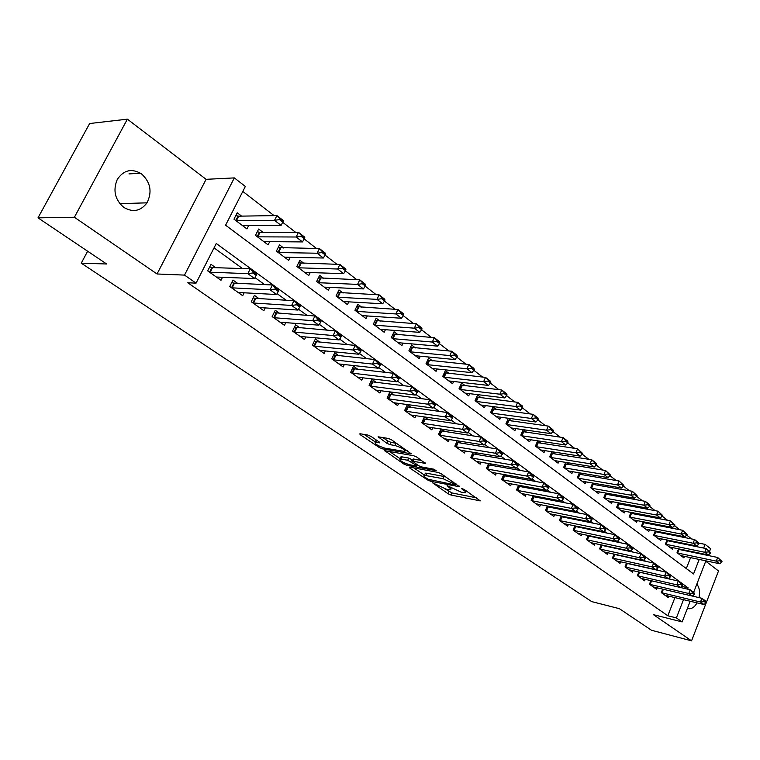 <?xml version="1.0" encoding="UTF-8"?>
<svg xmlns="http://www.w3.org/2000/svg" width="760" height="760" viewBox="0 0 760 760"><rect width="100%" height="100%" fill="white"/><g stroke="black" fill="none" stroke-linecap="round" stroke-linejoin="round"><path stroke-width="1.14" d="M432.497 482.771L448.124 493.791L451.136 495.073L480.263 500.868L464.189 489.44L461.633 488.481L463.961 490.399C465.861 491.739 466.288 492.528 465.243 492.746L461.139 492.138L447.089 485.602L449.074 487.483C450.974 488.822 451.421 489.601 450.395 489.829L446.414 489.231L432.497 482.771M123.737 207.366C132.895 212.705 140.648 211.195 147.003 202.834C152.389 191.891 150.566 182.248 141.531 173.898C131.803 168.083 123.718 169.927 117.287 179.436C112.774 190.37 114.921 199.68 123.737 207.366M687.41 608.361L689.519 608.769C692.398 608.57 694.906 606.603 697.034 602.87M699 597.616C700.14 591.85 699.418 587.375 696.815 584.183M370.956 436.401L367.745 435.034L359.926 433.732L360.041 434.587L379.221 447.478L382.365 448.827L411.255 453.824L391.542 439.831L388.274 438.434L378.1 436.791L386.878 443.298L390.099 444.676L394.924 445.493C401.954 447.726 405.241 449.72 404.805 451.478L384.883 448.144C377.986 445.94 374.737 443.973 375.126 442.244L379.724 442.861L379.24 441.997L370.956 436.401M38 217.854L89.642 123.528L127.385 119.159L74.385 217.246L38 217.854L106.647 263.995L81.254 263.169L591.66 601.597L619.381 608.674L651.472 630.249L691.562 640.841L653.4 614.65L682.138 621.927L676.39 617.918L667.812 615.761L187.796 282.758L196.061 283.147L184.518 275.101L234.346 177.897L245.337 186.457L225.587 225.207L693.538 573.952L699.2 559.436M74.385 217.246L157.044 273.98L184.518 275.101M409.555 467.115L409.545 467.865L427.49 479.921L430.54 481.222L459.61 486.789L441.227 473.755L438.064 472.406L409.555 467.115M403.75 463.97L384.731 450.68L413.601 455.715L416.812 457.083L425.277 463.381L412.632 461.206L418.323 465.566L421.467 466.916L433.656 469.158L436.183 470.668L406.847 465.291L403.75 463.97L404.253 462.859M691.562 640.841L718.514 570.959L705.745 561.203M241.613 216.115L237.215 212.781L233.966 219.165L246.933 228.931L248.624 225.587M262.979 232.313L258.647 229.035L255.474 235.353L268.099 244.862L269.705 241.651M283.784 248.092L279.519 244.862L276.402 251.123L288.705 260.376L290.234 257.298M304.048 263.463L299.849 260.281L296.799 266.475L308.788 275.5L310.241 272.526M323.798 278.435L319.656 275.3L316.673 281.438L328.358 290.234L329.745 287.365M343.055 293.037L338.969 289.94L336.053 296.02L347.444 304.599L348.764 301.834M361.827 307.277L357.798 304.228L354.939 310.241L366.044 318.601L367.308 315.932M380.142 321.166L376.171 318.155L373.359 324.111L384.199 332.272L385.415 329.688M398.012 334.713L394.098 331.74L391.343 337.649L401.916 345.61L403.075 343.102M415.445 347.938L411.587 345.012L408.889 350.854L419.216 358.625L420.327 356.202M432.478 360.848L428.659 357.96L426.018 363.745L436.097 371.336L437.171 368.98M449.103 373.454L445.341 370.604L442.738 376.342L452.589 383.752L453.625 381.463M465.348 385.776L461.633 382.954L459.078 388.645L468.702 395.884L469.699 393.661M481.213 397.812L477.546 395.029L475.048 400.662L484.452 407.74L485.402 405.574M496.726 409.573L493.107 406.828L490.647 412.404L499.842 419.33L500.764 417.221M511.889 421.068L508.317 418.361L505.903 423.89L514.89 430.654L515.783 428.602M526.718 432.316L523.231 429.666M541.225 443.308L537.985 440.857M555.408 454.072L552.415 451.801M569.297 464.607L566.533 462.507M582.892 474.905L580.346 472.986M596.192 485.003L593.873 483.236M609.225 494.883L607.107 493.278M621.994 504.564L620.065 503.101M634.495 514.045L632.767 512.734M646.741 523.336L645.202 522.158M658.749 532.437L657.381 531.401M670.519 541.367L669.322 540.455M662.682 589.105L661.295 592.629L668.297 597.597L668.866 596.144M694.364 594.424L694.602 593.797L692.835 592.515L692.597 593.133L694.364 594.424L692.303 596.068L688.76 593.503L649.572 584.307L650.873 580.63L649.448 584.231L656.583 589.294L657.172 587.812M638.846 571.947L637.364 575.653L644.642 580.82L645.24 579.31M626.563 563.112L625.033 566.903L632.462 572.175L633.07 570.636M614.033 554.078L612.446 557.982L620.027 563.359L620.663 561.792M601.236 544.863L599.602 548.862L607.335 554.353L607.99 552.758M588.183 535.448L586.482 539.562L594.386 545.167L595.052 543.533M574.855 525.834L573.097 530.062L581.163 535.79L581.856 534.119M561.241 516.011L559.417 520.362L567.653 526.205L568.366 524.505M547.333 505.97L545.442 510.444L553.859 516.42L554.591 514.681M533.121 495.71L531.164 500.317L539.761 506.426L540.521 504.64M518.605 485.212L516.562 489.962L525.359 496.204L526.139 494.38M503.766 474.477L501.647 479.38L510.634 485.754L511.442 483.892M488.594 463.495L486.39 468.559L495.586 475.076L496.413 473.166M473.081 452.257L470.782 457.482L480.187 464.16L481.042 462.194M457.216 440.752L454.812 446.158L464.436 452.988L465.329 450.974M440.98 428.972L438.472 434.568L448.324 441.55L449.245 439.489M424.365 416.898L421.743 422.693L431.822 429.846L432.782 427.728M411.416 407.588L407.312 404.652L404.615 410.542L414.941 417.867L415.929 415.682M393.974 395.124L389.813 392.151L387.068 398.097L397.641 405.602L398.677 403.351M376.105 382.346L371.897 379.335L369.094 385.349L379.933 393.034L381.007 390.716M357.798 369.265L353.533 366.215L350.673 372.286L361.779 380.161L362.9 377.767M339.026 355.841L334.704 352.754L331.787 358.881L343.178 366.966L344.337 364.496M319.779 342.085L315.4 338.95L312.417 345.144L324.102 353.428L325.318 350.882M300.038 327.978L295.592 324.795L292.552 331.056L304.532 339.558L305.815 336.917M279.775 313.49L275.272 310.279L272.166 316.597L284.468 325.318L285.798 322.582M258.979 298.632L254.419 295.365L251.247 301.748L263.863 310.707L265.269 307.866M237.623 283.366L232.997 280.06L229.757 286.51L242.715 295.706L244.188 292.752M667.812 615.761L674.928 597.597M670.406 579.262L668.866 578.151M658.198 570.399L656.469 569.145M645.744 561.355L643.815 559.958M633.014 552.111L630.895 550.572M620.017 542.678L617.69 540.987M606.746 533.035L604.19 531.183M593.18 523.184L590.406 521.17M579.319 513.123L576.298 510.929M565.145 502.825L561.887 500.46M550.649 492.309L547.133 489.753M535.828 481.545L532.047 478.791M520.667 470.535L516.6 467.58M505.153 459.268L500.792 456.104M489.269 447.735L484.604 444.344M473.005 435.926L468.027 432.307M456.351 423.833L451.041 419.976M439.289 411.435L433.637 407.331M421.809 398.743L415.786 394.373M403.883 385.728L397.49 381.083M385.51 372.39L378.708 367.45M366.662 358.701L359.452 353.457M347.32 344.651L339.673 339.102M327.474 330.239L319.361 324.358M307.087 315.438L298.509 309.206M286.159 300.238L277.067 293.645M264.651 284.62L255.037 277.647M242.544 268.565L214.044 247.874M618.051 555.284L617.395 554.819M605.274 546.155L604.428 545.547M592.23 536.836L591.185 536.075M578.92 527.317L577.657 526.414M565.317 517.589L563.825 516.534M551.418 507.661L549.708 506.435M537.225 497.515L535.268 496.109M522.709 487.141L520.505 485.555M507.88 476.539L505.4 474.772M492.708 465.69L489.962 463.724M477.195 454.603L474.154 452.438M461.32 443.251L457.985 440.876M445.075 431.642L441.427 429.039M428.44 419.757L424.469 416.917M215.697 267.691L211.005 264.337L207.689 270.854L220.998 280.298L222.556 277.219M691.704 538.973L686.736 535.116M679.772 529.73L674.605 525.73M667.593 520.296L662.226 516.144M655.158 510.672L649.582 506.359M642.457 500.84L636.671 496.356M629.48 490.789L623.466 486.144M616.227 480.529L609.986 475.703M602.68 470.041L596.201 465.025M588.839 459.325L582.103 454.109M574.683 448.362L567.692 442.956M560.206 437.161L552.947 431.537M545.395 425.695L537.861 419.852M530.242 413.962L522.414 407.901M514.739 401.954L506.606 395.656M498.854 389.661L490.418 383.125M482.6 377.074L473.831 370.281M465.947 364.183L456.836 357.133M448.884 350.977L439.423 343.644M431.395 337.43L421.562 329.821M413.469 323.551L403.247 315.637M395.086 309.32L384.455 301.093M376.219 294.709L365.17 286.159M356.858 279.727L345.373 270.826M336.984 264.337L325.042 255.084M316.578 248.539L304.152 238.916M295.611 232.303L282.682 222.3M274.065 215.621L242.81 191.425M686.308 568.556L690.583 557.631M692.673 552.311L692.882 551.779M695.02 546.326L695.267 545.699M682.062 550.116L681.026 549.328M684.503 556.348L683.895 557.887L677.036 552.729L678.585 548.825M673.047 547.684L672.429 549.261L665.437 543.998L667.033 539.989M661.371 538.85L660.734 540.455L653.6 535.087L655.244 530.974M649.458 529.834L648.803 531.468L641.525 525.996L643.226 521.778M637.308 520.638L636.623 522.31L629.204 516.724L630.961 512.392M624.9 511.252L624.207 512.952L616.635 507.252L618.45 502.806M612.246 501.667L611.534 503.414L603.801 497.591L605.682 493.022M599.327 491.891L598.586 493.667L590.691 487.73L592.648 483.027M586.131 481.897L585.371 483.721L577.315 477.651L579.339 472.815M572.66 471.694L571.881 473.565L563.644 467.362L565.744 462.384M558.904 461.272L558.087 463.182L549.679 456.845L551.864 451.715M544.844 450.623L544.008 452.58L535.401 446.101L537.672 440.809M530.471 439.736L529.606 441.74L520.818 435.119L523.184 429.656M87.638 251.218L81.254 263.169M157.044 273.98L206.102 179.322L127.385 119.159M206.102 179.322L234.346 177.897M698.62 543.077L705.071 544.369L710.609 548.682L709.621 551.218M140.562 173.223L128.934 173.916M687.6 589.161L688.114 587.86L216.267 243.504L196.061 283.147M676.39 617.918L683.515 599.64M708.178 554.933L707.968 555.475M705.878 560.842L693.661 592.287M690.184 601.236L682.138 621.927M701.281 554.087L701.489 553.556M703.636 548.064L705.071 544.369M681.701 586.387L688.114 587.86M444.875 488.851L452.067 492.955L476.453 497.819M413.801 467.903L424.517 475.123M428.003 479.227L455.202 484.975L455.278 484.471L443.07 478.686L424.422 475.323C423.358 475.551 423.823 476.358 425.818 477.755L428.003 479.227M445.911 476.957L444.049 476.491L443.07 478.686M424.992 474.05L425.391 473.157L426.93 473.271L444.049 476.491M400.121 458.679L389.395 451.449M421.61 460.36L413.497 459.296M401.175 459.087L399.978 459.002C399.617 460.664 402.809 462.565 409.535 464.73L416.546 465.965L416.1 465.167L407.712 460.265L401.175 459.087L402.173 456.893L400.976 456.817L400.615 457.596M402.173 456.893L408.709 458.061L413.07 460.227M376.295 440.002L375.763 440.847M396.796 443.412L395.95 443.232L394.924 445.493M382.707 437.503L387.913 441.047L391.124 442.424L395.95 443.232M405.289 450.414L407.635 450.813M364.144 434.435L375.269 441.93M680.827 555.579L719.682 563.749L716.29 561.127L717.697 557.479L678.385 549.318M720.072 560.756L721.762 562.067L722 561.459L720.299 560.149L720.072 560.756L716.29 561.127L677.369 552.976M720.299 560.149L717.697 557.479L722 561.459M719.682 563.749L721.762 562.067M665 595.251L703.95 604.523L700.482 602.005L701.917 598.3L705.375 600.827L706.258 602.29L704.52 601.027L704.283 601.644L706.011 602.908L706.258 602.29M661.361 592.677L700.482 602.005L704.283 601.644M692.332 596.049L701.917 598.3L704.52 601.027M706.011 602.908L703.95 604.523M669.322 546.924L708.282 554.952L704.814 552.283L706.249 548.596L666.795 540.569M708.624 551.893L710.362 553.232L710.6 552.625L708.871 551.285L708.624 551.893L704.814 552.283L665.798 544.264M708.871 551.285L706.249 548.596L710.6 552.625M708.282 554.952L710.362 553.232M657.59 538.089L696.644 545.975L693.101 543.248L694.564 539.533L654.977 531.639M696.958 542.858L698.716 544.226L698.962 543.609L697.195 542.231L696.958 542.858L693.101 543.248L653.999 535.382M697.195 542.231L694.564 539.533L698.088 542.269L698.962 543.609M696.644 545.975L698.716 544.226M645.63 529.083L684.769 536.817L681.159 534.024L682.632 530.281L642.922 522.538M685.035 533.625L686.841 535.021L687.087 534.403L685.283 533.007L685.035 533.625L681.159 534.024L641.962 526.319M685.283 533.007L682.632 530.281L687.087 534.403M684.769 536.817L686.841 535.021M633.422 519.897L672.647 527.459L668.961 524.619L670.462 520.837L630.619 513.247M672.875 524.21L674.718 525.635L674.966 525.008L673.122 523.583L672.875 524.21L668.961 524.619L629.679 517.075M673.122 523.583L670.462 520.837L674.966 525.008M672.647 527.459L674.718 525.635M692.303 596.068L653.239 586.919M692.597 593.133L688.76 593.503L690.213 589.769L693.747 592.344L694.602 593.797M651.025 580.668L690.213 589.769L692.835 592.515M682.47 585.76L682.717 585.133L680.913 583.822L680.665 584.45L682.47 585.76L680.409 587.442L641.26 578.417M637.497 575.747L676.789 584.82L678.271 581.058L681.881 583.689L682.717 585.133M638.808 572.033L678.271 581.058L680.913 583.822M680.409 587.442L676.789 584.82L680.665 584.45M629.061 569.753L668.268 578.645L664.582 575.966L666.083 572.166L669.769 574.855L670.577 576.289L668.733 574.95L668.486 575.586L670.329 576.925L670.577 576.289M625.204 567.026L664.582 575.966L668.486 575.586M626.496 563.274L666.083 572.166L668.733 574.95M670.329 576.925L668.268 578.645M616.597 560.908L655.88 569.649L652.108 566.922L653.638 563.084L657.4 565.829L658.188 567.264L656.308 565.886L656.051 566.533L657.932 567.9L658.188 567.264M612.655 558.135L652.108 566.922L656.051 566.533M613.928 554.325L653.638 563.084L656.308 565.886M657.932 567.9L655.88 569.649M620.967 510.52L660.269 517.911L656.507 515.005L658.027 511.204L618.061 503.766M660.459 514.596L662.331 516.049L662.587 515.413L660.706 513.959L660.459 514.596L656.507 515.005L617.149 507.642M660.706 513.959L658.027 511.204L662.587 515.413M660.269 517.911L662.331 516.049M603.867 551.883L643.226 560.471L639.378 557.688L640.927 553.812L644.774 556.614L645.534 558.039L643.615 556.643L643.359 557.279L645.278 558.686L645.534 558.039M601.103 545.195L599.878 549.053L639.378 557.688L643.359 557.279M601.417 545.29L640.927 553.812L643.615 556.643M645.278 558.686L643.226 560.471M608.256 500.944L647.625 508.164L643.786 505.191L645.335 501.353L605.245 494.095M647.767 504.773L649.686 506.255L649.952 505.618L648.033 504.127L647.767 504.773L643.786 505.191L604.352 498.009M648.033 504.127L645.335 501.353L649.173 504.326L649.952 505.618M647.625 508.164L649.686 506.255M632.348 549.271L632.605 548.615L630.648 547.19L630.382 547.836L632.348 549.271L630.306 551.105L590.862 542.668M586.777 539.771L626.373 548.245L627.95 544.35L631.873 547.209L632.605 548.615M588.003 535.876L627.95 544.35L630.648 547.19M630.306 551.105L626.373 548.245L630.382 547.836M595.27 491.169L634.714 498.199L630.79 495.168L632.367 491.292L592.154 484.215M634.809 494.731L636.775 496.251L637.042 495.606L635.075 494.086L634.809 494.731L630.79 495.168L591.289 488.176M635.075 494.086L632.367 491.292L637.042 495.606M634.714 498.199L636.775 496.251M577.619 533.264L617.101 541.519L613.082 538.612L614.688 534.669L618.697 537.596L619.409 538.992L617.395 537.538L617.13 538.194L619.134 539.657L619.409 538.992M573.429 530.309L613.082 538.612L617.13 538.194M574.636 526.357L614.688 534.669L617.395 537.538M619.134 539.657L617.101 541.519M582.017 481.194L621.528 488.024L617.51 484.927L619.115 481.023L578.788 474.126M621.575 484.481L623.58 486.039L623.846 485.383L621.841 483.835L621.575 484.481L617.51 484.927L577.952 478.135M621.841 483.835L619.115 481.023L623.846 485.383M621.528 488.024L623.58 486.039M564.072 523.659L603.611 531.734L599.507 528.76L601.141 524.78L605.236 527.772L605.91 529.159L603.858 527.668L603.592 528.333L605.644 529.825L605.91 529.159M559.797 520.638L599.507 528.76L603.592 528.333M560.975 516.639L601.141 524.78L603.858 527.668M605.644 529.825L603.611 531.734M568.48 471.01L608.047 477.622L603.943 474.458L605.577 470.516L565.136 463.818M608.047 474.002L610.09 475.589L610.365 474.933L608.313 473.347L608.047 474.002L603.943 474.458L564.328 467.875M608.313 473.347L605.577 470.516L610.365 474.933M608.047 477.622L610.09 475.589M550.24 513.846L589.817 521.731L585.618 518.69L587.281 514.681L591.47 517.731L592.116 519.108L590.026 517.589L589.75 518.253L591.841 519.783L592.116 519.108M545.87 510.758L585.618 518.69L589.75 518.253M547.019 506.711L587.281 514.681L590.026 517.589M591.841 519.783L589.817 521.731M554.658 460.598L594.272 466.991L590.073 463.762L591.736 459.781L551.19 453.302M594.216 463.296L596.306 464.92L596.581 464.255L594.491 462.631L594.216 463.296L590.073 463.762L550.411 457.406M594.491 462.631L591.736 459.781L595.925 463.03L596.581 464.255M594.272 466.991L596.306 464.92M536.104 503.814L575.719 511.508L571.434 508.392L573.125 504.345L577.4 507.471L578.018 508.839L575.871 507.272L575.596 507.946L577.733 509.514L578.018 508.839M531.639 500.659L571.434 508.392L575.596 507.946M532.76 496.565L573.125 504.345L575.871 507.272M577.733 509.514L575.719 511.508M540.531 449.958L580.184 456.133L575.89 452.817L577.581 448.808L536.931 442.538M580.07 452.342L582.207 454.005L582.492 453.33L580.355 451.677L580.07 452.342L575.89 452.817L536.189 446.699M580.355 451.677L577.581 448.808L582.492 453.33M580.184 456.133L582.207 454.005M521.664 493.563L561.308 501.049L556.918 497.867L558.638 493.781L563.017 496.973L563.597 498.322L561.403 496.726L561.117 497.411L563.312 499.006L563.597 498.322M517.094 490.342L556.918 497.867L561.117 497.411M518.187 486.191L558.638 493.781L561.403 496.726M563.312 499.006L561.308 501.049M526.091 439.09L565.772 445.018L561.393 441.636L563.112 437.579L522.357 431.547M565.611 441.142L567.796 442.842L568.081 442.168L565.896 440.467L565.611 441.142L561.393 441.636L521.654 435.755M565.896 440.467L563.112 437.579L567.492 440.971L568.081 442.168M565.772 445.018L567.796 442.842M506.892 483.094L546.563 490.352L542.07 487.094L543.827 482.97L548.302 486.238L548.843 487.578L546.601 485.944L546.317 486.628L548.558 488.262L548.843 487.578M502.227 479.798L542.07 487.094L546.317 486.628M503.281 475.589L543.827 482.97L546.601 485.944M548.558 488.262L546.563 490.352M511.328 427.975L551.038 433.647L546.554 430.188L548.302 426.094L507.461 420.308M550.81 429.685L553.052 431.423L553.346 430.74L551.105 429.001L550.81 429.685L546.554 430.188L506.796 424.565M551.105 429.001L548.302 426.094L552.786 429.571L553.346 430.74M551.038 433.647L553.052 431.423M533.463 477.27L533.758 476.577L531.458 474.905L531.164 475.599L533.463 477.27L531.477 479.408L491.777 472.378M487.027 469.015L526.88 476.083L528.665 471.912L533.244 475.256L533.758 476.577M488.043 464.759L528.665 471.912L531.458 474.905M531.477 479.408L526.88 476.083L531.164 475.599M496.233 416.613L535.961 422.019L531.373 418.475L533.159 414.342L492.233 408.823M535.667 417.962L537.966 419.738L538.26 419.045L535.971 417.269L535.667 417.962L531.373 418.475L491.596 413.126M535.971 417.269L533.159 414.342L537.738 417.895L538.26 419.045M535.961 422.019L537.966 419.738M518.006 466.022L518.311 465.32L515.964 463.609L515.66 464.312L518.006 466.022L516.031 468.217L476.339 461.424M472.463 453.673L473.299 453.91L471.504 457.985L511.328 464.797L513.152 460.598L517.845 464.018L518.311 465.32M473.299 453.91L513.152 460.598L515.964 463.609M516.031 468.217L511.328 464.797L515.66 464.312M480.795 404.994L520.533 410.115L515.831 406.486L517.645 402.315L476.644 397.062M520.172 405.963L522.519 407.778L522.823 407.084L520.476 405.26L520.172 405.963L515.831 406.486L476.055 401.423M520.476 405.26L517.645 402.315L522.339 405.954L522.823 407.084M520.533 410.115L522.519 407.778M460.56 450.224L500.232 456.75L495.416 453.255L497.268 449.008L502.075 452.513L502.502 453.796L500.089 452.048L499.786 452.751L502.189 454.499L502.502 453.796M455.572 446.699L495.416 453.255L499.786 452.751M456.513 442.329L497.268 449.008L500.089 452.048M502.189 454.499L500.232 456.75M465.006 393.101L504.735 397.926L499.918 394.212L501.771 390.003L460.693 385.044M504.308 393.67L506.711 395.533L507.015 394.829L504.611 392.967L504.308 393.67L499.918 394.212L460.151 389.452M504.611 392.967L501.771 390.003L506.578 393.727L507.015 394.829M504.735 397.926L506.711 395.533M485.991 442.709L486.305 441.997L483.844 440.202L483.531 440.914L485.991 442.709L484.044 445.008L444.381 438.757M439.289 435.147L479.113 441.436L481.004 437.152L485.925 440.733L486.305 441.997M440.192 430.72L481.004 437.152L483.844 440.202M484.044 445.008L479.113 441.436L483.531 440.914M448.846 380.94L488.556 385.443L483.626 381.644L485.516 377.387L444.372 372.733M488.053 381.092L490.514 383.002L490.836 382.29L488.367 380.38L488.053 381.092L483.626 381.644L443.878 377.197M488.367 380.38L485.516 377.387L490.438 381.206L490.836 382.29M488.556 385.443L490.514 383.002M469.404 430.635L469.718 429.913L467.2 428.07L466.877 428.792L469.404 430.635L467.476 432.991L427.842 427.025M422.626 423.329L462.422 429.324L464.351 424.992L469.385 428.668L469.718 429.913M423.481 418.845L464.351 424.992L467.2 428.07M467.476 432.991L462.422 429.324L466.877 428.792M432.307 368.486L471.988 372.656L466.934 368.762L468.863 364.477L427.671 360.135M471.409 368.201L473.936 370.158L474.249 369.436L471.732 367.488L471.409 368.201L466.934 368.762L427.224 364.658M471.732 367.488L468.863 364.477L473.898 368.381L474.249 369.436M471.988 372.656L473.936 370.158M410.923 415.007L450.49 420.669L445.312 416.917L447.279 412.547L452.438 416.309L452.732 417.525L450.148 415.644L449.815 416.375L452.399 418.256L452.732 417.525M405.574 411.226L445.312 416.917L449.815 416.375M406.381 406.685L447.279 412.547L450.148 415.644M452.399 418.256L450.49 420.669M415.368 355.737L455.012 359.565L449.834 355.575L451.801 351.243L410.552 347.244M454.356 354.996L456.94 356.991L457.263 356.269L454.68 354.264L454.356 354.996L449.834 355.575L410.162 351.813M454.68 354.264L451.801 351.243L456.959 355.243L457.263 356.269M455.012 359.565L456.94 356.991M393.575 402.705L433.086 408.044L427.785 404.197L429.78 399.779L435.081 403.645L435.318 404.833L432.668 402.904L432.335 403.636L434.986 405.574L435.318 404.833M388.103 398.829L427.785 404.197L432.335 403.636M388.854 394.231L429.78 399.779L432.668 402.904M434.986 405.574L433.086 408.044M398.022 342.674L437.608 346.142L432.307 342.048L434.311 337.668L393.024 334.029M436.867 341.449L439.517 343.501L439.85 342.779L437.199 340.727L436.867 341.449L432.307 342.048L392.692 338.666M437.199 340.727L434.311 337.668L439.603 341.781L439.85 342.779M437.608 346.142L439.517 343.501M375.81 390.108L415.245 395.105L409.811 391.153L411.853 386.697L417.278 390.659L417.459 391.818L414.741 389.842L414.399 390.583L417.116 392.568L417.459 391.818M370.899 381.463L372.238 381.824L370.224 386.147L409.811 391.153L414.399 390.583M372.238 381.824L411.853 386.697L414.741 389.842M417.116 392.568L415.245 395.105M380.256 329.298L419.767 332.376L414.333 328.177L416.375 323.76L375.07 320.492M418.94 327.57L421.658 329.678L421.999 328.938L419.283 326.838L418.94 327.57L414.333 328.177L374.794 325.185M419.283 326.838L416.375 323.76L421.8 327.969L421.999 328.938M419.767 332.376L421.658 329.678M398.8 379.231L399.152 378.48L396.359 376.447L396.017 377.197L398.8 379.231L396.948 381.834L357.599 377.197M352.507 368.391L353.941 368.771L351.889 373.131L391.372 377.786L393.452 373.284L399.019 377.34L399.152 378.48M353.941 368.771L393.452 373.284L396.359 376.447M396.948 381.834L391.372 377.786L396.017 377.197M362.045 315.59L401.47 318.26L395.894 313.956L397.983 309.5L356.659 306.622M400.558 313.329L403.341 315.495L403.693 314.744L400.9 312.588L400.558 313.329L395.894 313.956L356.449 311.372M400.9 312.588L397.983 309.5L403.55 313.813L403.693 314.744M401.47 318.26L403.341 315.495M338.95 363.954L378.185 368.22L372.457 364.069L374.585 359.518L380.304 363.688L380.37 364.791L377.511 362.71L377.15 363.46L380.009 365.55L380.37 364.791M333.051 359.784L372.457 364.069L377.15 363.46M333.64 354.986L374.585 359.518L377.511 362.71M380.009 365.55L378.185 368.22M343.377 301.54L382.707 303.781L376.979 299.364L379.107 294.861L337.782 292.41M381.691 298.727L384.55 300.941L384.902 300.19L382.042 297.967L381.691 298.727L376.979 299.364L337.639 297.217M382.042 297.967L379.107 294.861L384.826 299.288L384.902 300.19M382.707 303.781L384.55 300.941M319.817 350.388L358.929 354.255L353.048 349.99L355.224 345.391L361.085 349.666L361.095 350.74L358.159 348.602L357.798 349.372L360.734 351.51L361.095 350.74M314.298 341.249L315.941 341.667L313.804 346.113L314.412 346.227L353.048 349.99L357.798 349.372M315.941 341.667L355.224 345.391L358.159 348.602M360.734 351.51L358.929 354.255M324.244 287.128L363.441 288.923L357.57 284.392L359.746 279.841L318.43 277.827M362.33 283.727L365.265 286.007L365.626 285.247L362.691 282.967L362.33 283.727L357.57 284.392L318.354 282.701M362.691 282.967L359.746 279.841L365.608 284.382L365.626 285.247M363.441 288.923L365.265 286.007M300.2 336.471L339.159 339.91L333.127 335.54L335.35 330.894L341.363 335.284L341.306 336.319L338.295 334.124L337.924 334.903L340.936 337.098L341.306 336.319M293.997 332.082L333.127 335.54L337.924 334.903M294.452 327.151L335.35 330.894L338.295 334.124M340.936 337.098L339.159 339.91M304.608 272.356L343.672 273.676L337.639 269.012L339.863 264.413L298.566 262.874M342.447 268.337L345.467 270.674L345.838 269.904L342.817 267.567L342.447 268.337L337.639 269.012L298.576 267.805M342.817 267.567L339.863 264.413L345.885 269.087L345.838 269.904M343.672 273.676L345.467 270.674M280.07 322.192L318.858 325.185L312.664 320.691L314.934 315.998L321.119 320.511L320.986 321.508L317.889 319.257L317.509 320.045L320.606 322.297L320.986 321.508M273.714 317.69L312.664 320.691L317.509 320.045M274.084 312.692L314.934 315.998L317.889 319.257M320.606 322.297L318.858 325.185M284.468 257.194L323.37 258.01L317.167 253.222L319.438 248.577L278.188 247.532M322.031 252.529L325.128 254.923L325.508 254.153L322.411 251.75L322.031 252.529L317.167 253.222L278.274 252.519M322.411 251.75L319.438 248.577L325.622 253.374L325.508 254.153M323.37 258.01L325.128 254.923M259.416 307.534L298.015 310.061L291.65 305.444L293.968 300.703L300.314 305.339L300.115 306.299L296.932 303.981L296.542 304.779L299.725 307.087L300.115 306.299M253.184 297.844L255.189 298.338L252.909 302.917L253.517 303.022L291.65 305.444L296.542 304.779M255.189 298.338L293.968 300.703L296.932 303.981M299.725 307.087L298.015 310.061M263.796 241.623L302.508 241.917L296.144 237.006L298.462 232.303L260.015 232.313L257.269 231.781M301.055 236.284L304.238 238.754L304.627 237.965L301.445 235.505L301.055 236.284L296.144 237.006L257.431 236.835M301.445 235.505L298.462 232.303L304.817 237.234L304.627 237.965M302.508 241.917L304.238 238.754M238.203 292.486L276.592 294.519L270.047 289.778L272.412 284.981L278.939 289.74L278.663 290.672L275.395 288.287L274.997 289.085L278.264 291.469L278.663 290.672M231.714 282.606L233.852 283.119L231.534 287.755L232.132 287.85L270.047 289.778L274.997 289.085M233.852 283.119L272.412 284.981L275.395 288.287M278.264 291.469L276.592 294.519M242.573 225.644L281.077 225.378L274.531 220.324L276.906 215.583L238.668 216.163L235.78 215.612M279.499 219.593L282.767 222.119L283.166 221.331L279.898 218.794L279.499 219.593L274.531 220.324L236.037 220.723M279.898 218.794L276.906 215.583L283.433 220.647L283.166 221.331M281.077 225.378L282.767 222.119M216.429 277.039L254.562 278.549L247.836 273.666L250.258 268.822L256.975 273.714L256.614 274.598L253.251 272.147L252.842 272.954L256.205 275.405L256.614 274.598M209.541 272.166L247.836 273.666L252.842 272.954M209.665 266.959L212.553 267.587L250.258 268.822L253.251 272.147M256.205 275.405L254.562 278.549M462.118 488.528L461.918 489.003M449.435 486.656L449.074 487.483M464.341 489.544L463.961 490.399M479.969 500.222L479.712 500.821M452.067 492.955L451.136 495.073M449.055 491.672L448.124 493.791M459.353 486.144L459.087 486.751M430.948 480.291L430.54 481.222M427.842 479.113L427.49 479.921M409.858 467.172L409.545 467.865M455.658 483.616L455.278 484.471M453.463 482.115L453.083 482.98M426.93 473.271L425.952 475.437M385.548 450.775L385.215 451.506M425.068 462.735L424.792 463.353M414.095 459.021L413.088 461.234M407.379 464.132L406.847 465.291M416.48 464.322L416.1 465.167M411.863 459.41L410.865 461.615M408.709 458.061L407.712 460.265M379.582 442.253L379.306 442.833M377.055 440.524L376.228 442.31M391.124 442.424L390.099 444.676M387.913 441.047L386.878 443.298M378.955 436.886L378.594 437.674M411.074 453.178L410.79 453.796M382.907 447.63L382.365 448.827M379.734 446.358L379.221 447.478M360.401 433.808L360.041 434.587M678.49 549.347L677.131 552.795M679.069 549.499L677.663 553.052M661.96 592.847L663.375 589.275M661.39 592.686L662.796 589.133M666.947 540.607L665.561 544.084M667.517 540.759L666.092 544.341M655.167 531.696L653.761 535.202M655.737 531.839L654.293 535.448M643.15 522.605L641.725 526.139M643.73 522.747L642.257 526.385M630.885 513.323L629.442 516.895M631.465 513.466L629.973 517.142M650.151 584.468L651.595 580.83M638.106 575.918L639.568 572.251M637.526 575.757L638.989 572.09M625.812 567.197L627.304 563.502M625.233 567.036L626.725 563.341M613.263 558.296L614.783 554.562M612.683 558.135L614.203 554.41M618.374 503.861L616.901 507.461M618.963 504.003L617.443 507.708M600.466 549.214L602.005 545.452M605.606 494.2L604.114 497.828M606.195 494.342L604.656 498.075M587.394 539.933L588.962 536.142M586.806 539.781L588.373 535.99M592.572 484.329L591.052 487.996M593.161 484.471L591.593 488.243M574.047 530.471L575.633 526.642M573.458 530.309L575.054 526.49M579.253 474.259L577.714 477.954M579.842 474.392L578.255 478.202M560.414 520.79L562.029 516.933M559.825 520.638L561.44 516.781M565.658 463.97L564.091 467.695M566.247 464.103L564.633 467.941M546.487 510.91L548.131 507.015M545.899 510.758L547.542 506.863M551.769 453.463L550.173 457.216M552.358 453.596L550.715 457.463M532.266 500.821L533.938 496.888M531.667 500.669L533.339 496.736M537.577 442.719L535.952 446.509M538.175 442.852L536.494 446.756M517.721 490.494L519.422 486.533M517.123 490.352L518.833 486.381M523.07 431.747L521.408 435.565M523.668 431.87L521.958 435.812M502.854 479.949L504.583 475.95M502.256 479.807L503.994 475.798M508.24 420.517L506.55 424.384M508.839 420.651L507.1 424.622M487.654 469.167L489.421 465.12M487.056 469.015L488.822 464.977M493.069 409.051L491.359 412.937M493.667 409.174L491.91 413.174M472.102 458.128L473.898 454.052M477.555 397.309L475.808 401.242M478.163 397.433L476.358 401.479M456.199 446.842L458.033 442.728M455.601 446.699L457.425 442.586M461.69 385.301L459.904 389.262M462.289 385.415L460.465 389.5M439.926 435.29L441.788 431.138M439.318 435.157L441.18 431.005M445.445 373.008L443.631 377.017M446.053 373.131L444.182 377.245M423.263 423.472L425.163 419.273M422.655 423.339L424.555 419.14M428.82 360.43L426.977 364.477M429.428 360.544L427.528 364.705M406.201 411.369L408.139 407.132M405.602 411.236L407.531 406.999M411.796 347.548L409.916 351.633M412.404 347.662L410.466 351.861M388.731 398.971L390.706 394.697M388.132 398.838L390.099 394.563M394.364 334.362L392.445 338.476M394.972 334.466L392.996 338.703M370.832 386.27L372.846 381.947M376.504 320.844L374.547 325.005M377.112 320.948L375.098 325.223M352.488 373.255L354.54 368.894M358.197 306.992L356.202 311.191M358.805 307.087L356.753 311.41M333.688 359.908L335.787 355.509M333.079 359.793L335.179 355.395M339.435 292.79L337.392 297.036M340.043 292.885L337.944 297.255M314.412 346.227L316.549 341.781M320.188 278.236L318.108 282.511M320.796 278.322L318.659 282.729M294.633 332.196L296.818 327.712M294.025 332.091L296.21 327.598M300.447 263.302L298.328 267.624M301.065 263.387L298.88 267.834M274.341 317.803L276.573 313.262M273.742 317.699L275.966 313.158M280.193 247.969L278.027 252.339M280.81 248.054L278.578 252.548M253.517 303.022L255.797 298.442M259.407 232.246L257.194 236.655M260.015 232.313L257.735 236.854M232.132 287.85L234.46 283.224M238.06 216.087L235.799 220.542M238.668 216.163L236.341 220.742M210.168 272.27L212.553 267.587M209.57 272.175L211.945 267.491M147.003 202.834L119.804 203.651M689.519 608.769L687.448 608.266M451.25 487.892L450.775 488.975M466.117 490.76L465.633 491.862M456.057 483.882L455.648 484.794M425.391 473.157L424.422 475.323M413.63 458.992L412.632 461.206M400.976 456.817L399.978 459.002M417.097 464.74L416.68 465.671M376.143 440.021L375.126 442.244M405.697 449.492L405.194 450.623"/></g></svg>
